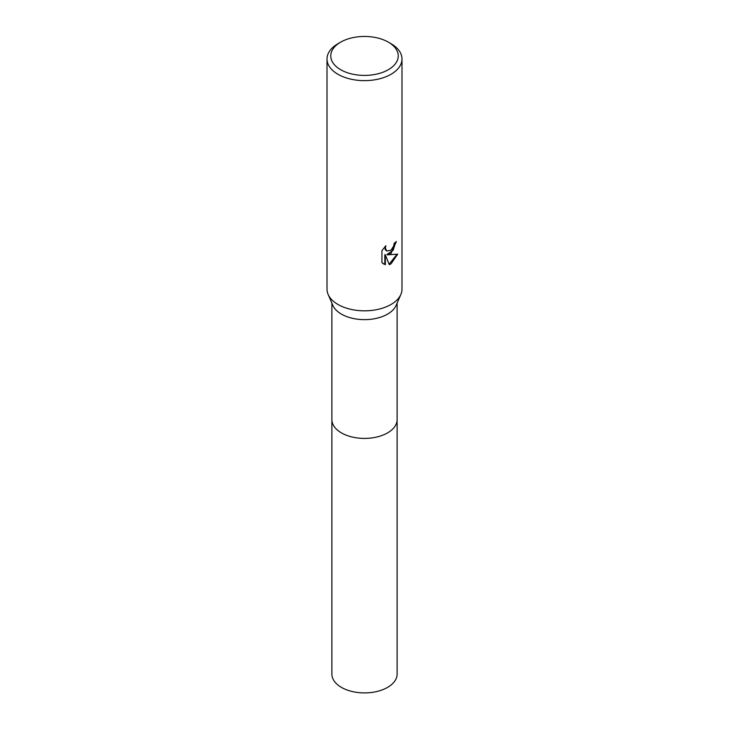 <?xml version="1.0" encoding="UTF-8"?>
<svg xmlns="http://www.w3.org/2000/svg" width="729" height="729" viewBox="0 0 729 729"><rect width="100%" height="100%" fill="white"/><g stroke="black" fill="none" stroke-linecap="round" stroke-linejoin="round"><path stroke-width="1.09" d="M388.357 42.154L391.008 43.685A37.489 21.642 180 0 1 401.989 58.994L401.989 289.176A37.489 21.642 180 0 1 400.877 294.416L396.139 305.369A32.614 18.826 180 0 1 387.564 314.126A32.614 18.826 180 0 1 355.788 318.956A32.614 18.826 180 0 1 332.861 305.369L328.123 294.416A37.489 21.642 180 0 1 327.011 289.176L327.011 58.994A37.489 21.642 180 0 1 337.992 43.685L340.643 42.154A33.744 19.483 180 0 1 388.357 42.154A33.744 19.483 180 0 1 388.357 69.702A33.744 19.483 180 0 1 340.643 69.702A33.744 19.483 180 0 1 340.643 42.154L337.992 43.685M397.114 419.293A32.614 18.826 180 0 1 397.114 419.576A32.614 18.826 180 0 1 387.564 432.889A32.614 18.826 180 0 1 352.016 436.972A32.614 18.826 180 0 1 331.886 419.576L331.886 303.127M400.877 294.416A37.489 21.642 180 0 1 391.008 304.485A37.489 21.642 180 0 1 354.485 310.035A37.489 21.642 180 0 1 328.123 294.416M391.008 253.464L387.418 254.822L397.688 254.157L391.008 263.88L389.24 264.627L385.359 254.922L385.359 264.709L381.932 262.695L381.932 250.621L385.878 245.737L385.349 248.133L386.798 251.004L391.008 250.22L393.715 245.892L394.116 243.386A37.489 21.642 0 0 0 396.394 241.49L391.008 253.464M401.989 58.994A37.489 21.642 180 0 1 391.008 74.294A37.489 21.642 180 0 1 350.157 78.987A37.489 21.642 180 0 1 327.011 58.994M395.829 242.001L393.141 250.293L386.88 254.512L387.418 254.822M389.086 264.199L396.986 254.339M383.281 263.807L384.821 264.399L384.821 254.612L385.359 254.922M384.821 264.399L385.359 264.709M386.543 250.831L385.194 249.546L384.93 246.712M397.114 419.576L397.114 674.079A32.614 18.826 180 0 1 376.984 691.475A32.614 18.826 180 0 1 341.436 687.392A32.614 18.826 180 0 1 331.886 674.079L331.886 419.576A32.614 18.826 180 0 0 341.436 432.898A32.614 18.826 180 0 0 376.984 436.972A32.614 18.826 180 0 0 397.114 419.576L397.114 303.127M386.798 251.004L386.27 250.694"/></g></svg>

